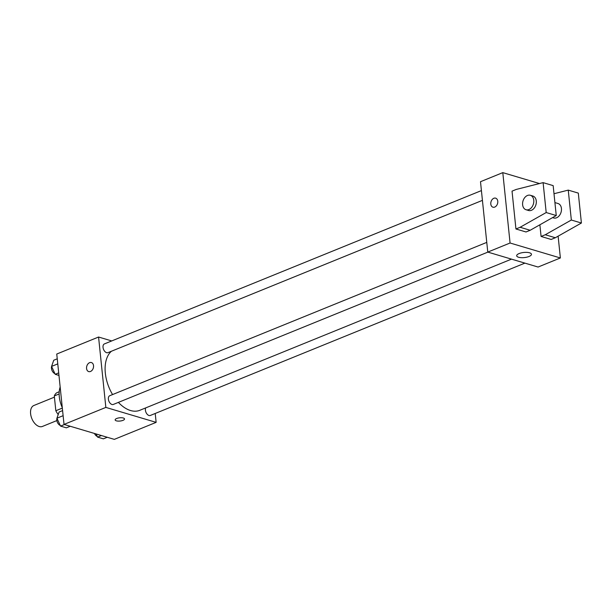 <?xml version="1.0" encoding="UTF-8"?>
<svg xmlns="http://www.w3.org/2000/svg" width="612" height="612" viewBox="0 0 612 612"><rect width="100%" height="100%" fill="white"/><g stroke="black" fill="none" stroke-linecap="round" stroke-linejoin="round"><path stroke-width="0.92" d="M54.422 397.142L33.882 405.496A11.314 6.824 67.9 0 0 30.6 413.735A11.314 6.824 67.9 0 0 42.404 426.457L56.862 420.574M62.34 408.097L55.83 410.744A14.604 8.805 67.9 0 0 58.216 414.553M55.83 410.744L54.3 395.933A14.604 8.805 67.9 0 1 56.763 392.759L59.219 391.757M59.142 393.967L54.3 395.933M60.16 386.991A22.629 13.648 67.9 0 0 59.295 396.752A22.629 13.648 67.9 0 0 62.294 407.653M155.219 413.475L156.137 422.364L114.322 439.37L64.023 424.414L56.755 354.034L98.57 337.028L111.728 340.938M156.137 422.364L105.845 407.408L64.023 424.414M116.693 418.486A4.712 1.637 -5.9 0 1 121.666 417.744A4.712 1.637 -5.9 0 1 124.527 418.937A4.712 1.637 -5.9 0 1 120.006 421.048A4.712 1.637 -5.9 0 1 115.148 419.909A4.712 1.637 -5.9 0 1 116.693 418.486M111.422 351.242A33.04 19.921 67.9 0 0 105.325 373.144A33.04 19.921 67.9 0 0 112.577 394.572M118.399 402.382A33.04 19.921 67.9 0 0 139.804 410.3L511.502 259.136M105.845 407.408L98.57 337.028M145.656 407.921A4.712 2.846 67.9 0 0 145.396 410.162A4.712 2.846 67.9 0 0 150.315 415.464L524.905 263.122M486.769 242.39L109.747 395.719A4.712 2.846 67.9 0 0 108.378 399.154A4.712 2.846 67.9 0 0 113.296 404.456L487.886 252.113M482.424 200.361L107.941 352.657A4.712 2.846 -112.1 0 1 103.535 349.36A4.712 2.846 -112.1 0 1 104.392 343.921L481.414 190.592M93.537 365.655A4.712 3.389 106.6 0 1 88.709 371.591A4.712 3.389 106.6 0 1 86.805 366.106A4.712 3.389 106.6 0 1 91.395 362.549A4.712 3.389 106.6 0 1 93.537 365.655M88.709 371.591A4.712 3.389 106.6 0 1 86.812 366.106A4.712 3.389 106.6 0 1 91.402 362.556M124.527 418.937A4.712 1.637 -5.9 0 1 120.006 421.041A4.712 1.637 -5.9 0 1 115.148 419.901M558.121 236.171L560.37 257.966L538.07 267.039L487.772 252.083L480.497 181.703L502.796 172.63L539.509 183.546M519.121 253.552A7.42 2.57 -5.9 0 1 526.947 252.381A7.42 2.57 -5.9 0 1 531.446 254.263A7.42 2.57 -5.9 0 1 524.331 257.583A7.42 2.57 -5.9 0 1 516.689 255.785A7.42 2.57 -5.9 0 1 519.121 253.552M560.37 257.966L510.071 243.01L487.772 252.083M494.741 207.078A4.712 3.389 106.6 0 1 492.943 207.193A4.712 3.389 106.6 0 1 491.038 201.708A4.712 3.389 106.6 0 1 495.628 198.158A4.712 3.389 106.6 0 1 497.77 202.442A4.712 3.389 106.6 0 1 494.741 207.078M510.071 243.01L502.796 172.63M495.628 198.158A4.712 3.389 -73.4 0 0 491.038 201.708A4.712 3.389 -73.4 0 0 492.943 207.193M543.104 182.636L553.164 185.627L556.254 215.539L530.176 230.273L525.999 231.971L515.939 228.98L512.03 191.151L516.207 189.445L543.104 182.636L546.195 212.548L520.116 227.274L515.939 228.98M541.084 236.454L545.269 234.756L571.34 220.029L568.25 190.118L578.309 193.109L581.4 223.02L555.329 237.747L551.144 239.453L541.084 236.454L539.876 224.788M552.552 217.627L553.707 217.971A7.543 5.424 -73.4 0 0 561.051 212.287A7.543 5.424 -73.4 0 0 558.006 203.505L554.916 202.587M568.25 190.118L553.998 193.729M530.344 195.282L532.861 196.031A7.543 5.424 106.6 0 1 536.28 202.886A7.543 5.424 106.6 0 1 531.438 210.298A7.543 5.424 106.6 0 1 528.554 210.49L526.045 209.74A7.543 5.424 106.6 0 1 523 200.965A7.543 5.424 106.6 0 1 530.344 195.282A7.543 5.424 106.6 0 1 533.763 202.136A7.543 5.424 106.6 0 1 528.921 209.549A7.543 5.424 106.6 0 1 526.045 209.74M555.329 237.747L545.269 234.756M581.4 223.02L571.34 220.029M556.254 215.539L546.195 212.548M530.176 230.273L520.116 227.274M58.966 375.424L55.202 374.307L51.576 366.404L53.749 360.231L57.245 358.808M58.698 372.884L55.202 374.307M57.773 363.88L51.576 366.404M51.584 366.435A4.712 2.846 67.9 0 0 51.454 368.332A4.712 2.846 67.9 0 0 54.889 373.611M70.235 426.258L66.364 427.834L60.557 426.105L56.924 418.203L59.104 412.029L62.6 410.606M64.428 424.529L60.557 426.105M63.12 415.686L56.924 418.203M56.939 418.233A4.712 2.846 67.9 0 0 56.801 420.13A4.712 2.846 67.9 0 0 60.236 425.409M107.253 437.266L103.382 438.842L97.576 437.113L96.13 433.962M101.447 435.545L97.576 437.113M94.47 433.464A4.712 2.846 67.9 0 0 97.254 436.417"/></g></svg>
